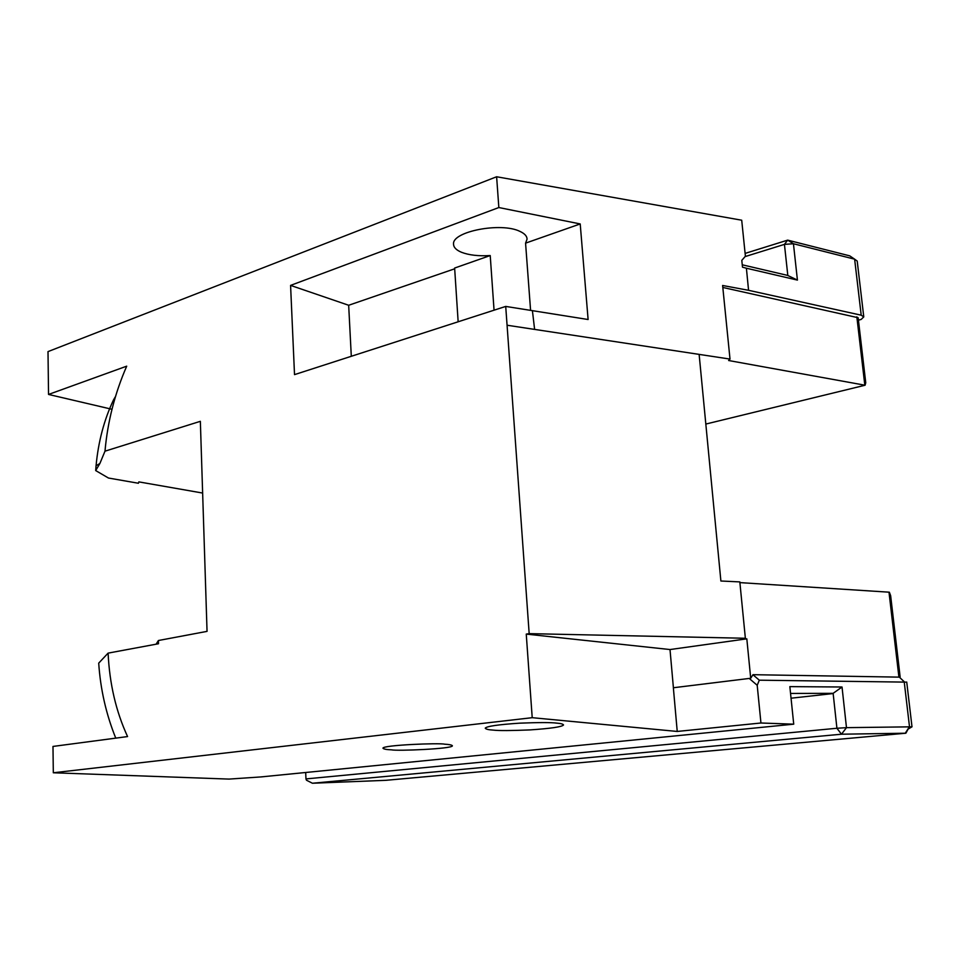 <?xml version="1.0" encoding="UTF-8"?>
<svg xmlns="http://www.w3.org/2000/svg" width="960" height="960" viewBox="0 0 960 960"><rect width="100%" height="100%" fill="white"/><g stroke="black" fill="none" stroke-linecap="round" stroke-linejoin="round"><path stroke-width="1.44" d="M493.26 730.116C488.496 729.828 485.82 729.18 485.244 728.16C486.696 726.264 498.144 724.608 519.576 723.168C538.728 722.412 551.004 722.388 556.416 723.096C560.724 723.408 563.088 724.032 563.532 724.968C562.116 726.84 550.968 728.484 530.052 729.912C511.272 730.704 499.008 730.776 493.26 730.116M530.58 310.296L525.564 243.144L527.064 239.148C527.016 236.124 524.64 233.544 519.912 231.384C501.06 221.916 451.872 231.564 453.552 244.104C453.6 247.38 456.252 250.104 461.52 252.288C469.032 255.168 478.596 256.26 490.224 255.552L494.052 310.188M391.5 749.844C386.484 749.64 383.628 749.1 382.944 748.2C382.524 745.068 439.812 742.788 444.6 744.192C449.244 744.42 451.836 744.948 452.4 745.788C452.82 748.872 396.984 751.164 391.5 749.844M505.716 306.42L294.516 374.628L290.58 285.396L498.84 207.54L580.212 223.944L588.108 319.512L505.716 306.42L507.072 325.224L699.132 354.384L720.888 581.004L739.824 581.904L745.368 638.268L529.176 633.636L507.072 325.224L730.008 359.076L722.616 285.48L748.56 290.304L861.204 315.192L863.772 316.896L861.132 319.452L858.432 320.172M745.368 638.268L744.228 638.76L746.82 638.844L750.708 678.264L673.356 687.756L749.448 678.42M793.728 724.176L260.76 776.94L229.056 779.088L53.316 772.776L532.212 717.684L677.232 731.448L760.944 723L793.728 724.176L789.852 686.628L842.028 687L846.48 727.656L836.916 728.256L841.488 734.208L312.408 783.24L385.824 780.324L905.868 733.212L841.488 734.208L846.48 727.656L912 726.816L908.112 729.084L906.012 732.96M202.644 493.056L138.852 481.884L138.42 483.252L108.468 478.032L95.688 470.568L99.9 463.452L104.988 451.176L200.352 421.32L207.048 631.368L158.412 640.512L158.496 643.752L108.108 653.124L98.712 663.132C100.44 689.22 106.116 714.228 115.764 738.132M752.736 675.06L750.708 678.264M752.964 674.688L899.352 677.136M900.132 676.848L890.64 595.668L889.344 592.2L739.896 582.612M532.212 717.684L526.248 634.104L670.008 649.548L746.82 638.844M670.008 649.548L673.392 687.648M156.084 644.208L158.412 640.512M730.008 359.076L728.616 360.516L865.08 385.236L705.828 424.056M673.356 687.756L677.232 731.448M722.82 287.448L858.144 317.724L865.752 382.776L865.08 385.236M490.224 255.552L454.632 268.056L458.148 321.78M580.212 223.944L525.564 243.144M742.164 224.652L745.404 256.212L741.708 220.212L496.62 176.76L498.84 207.54M863.772 316.896L857.208 261.072L854.628 259.176L793.44 243.744L797.424 280.092L746.4 268.224L748.56 290.304M746.4 268.224L742.5 267.192L741.804 260.376L745.404 256.212M742.26 264.804L787.608 275.4L797.424 280.092M526.248 634.104L529.176 633.636M496.62 176.76L48 351.612L48.54 394.44L126.708 366.168C114.852 393.324 107.604 421.668 104.988 451.176M53.316 772.776L52.98 746.436L127.572 736.572C116.004 711.48 109.512 683.664 108.108 653.124M454.68 268.8L348.672 305.268L351.3 356.292M290.58 285.396L348.672 305.268M115.704 396.168L113.58 399.78C104.148 419.652 98.316 441.648 96.06 465.792L95.688 470.568M113.58 399.78L114.432 400.356M48.54 394.44L111.984 409.284M745.128 253.404L787.668 240.132L849.732 255.852L854.628 259.176L861.204 315.192M787.668 240.132L784.44 244.38L793.44 243.744L787.668 240.132M787.824 275.544L784.44 244.38L745.056 256.608M305.688 772.488L305.964 778.92L836.916 728.256L833.136 693.336L842.028 687M305.964 778.92L306.456 780.192L312.408 783.24M906.696 682.128L759.312 680.184L757.2 685.284L760.944 723M833.136 693.336L790.548 693.432M791.04 698.208L832.956 693.576M753 674.784L759.312 680.184M749.34 678.528L757.2 685.284M888.996 592.176L898.86 676.668L904.212 681.732L909.492 726.66L905.436 732.96M856.848 316.848L864.828 385.188M532.404 310.584L534.6 329.304M99.9 463.452L96.048 465.792M906.732 682.056L912 726.816M527.064 239.148L526.992 238.308"/></g></svg>
